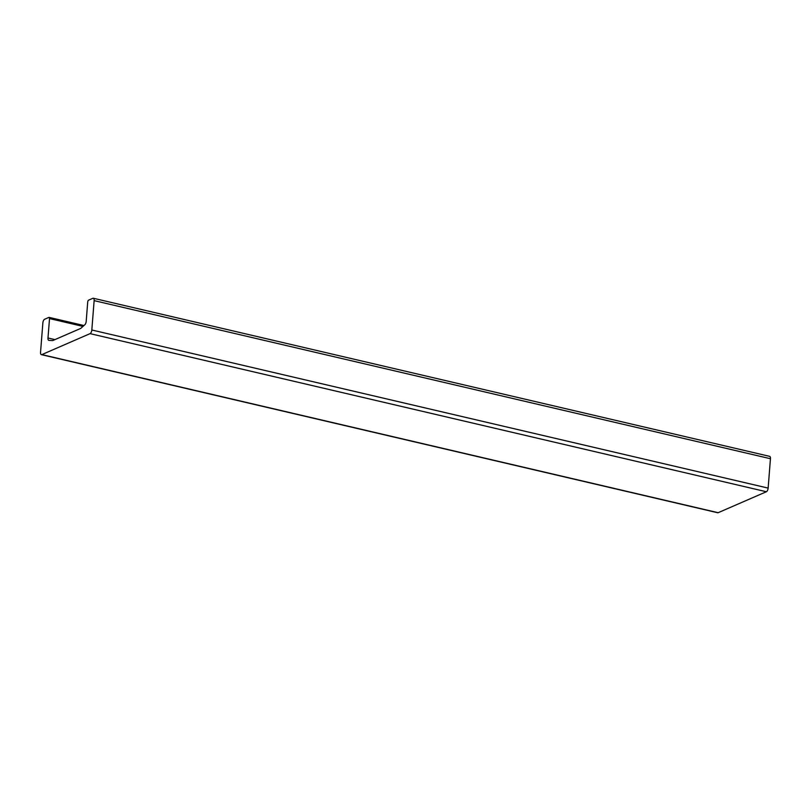 <?xml version="1.0" encoding="UTF-8"?>
<svg xmlns="http://www.w3.org/2000/svg" width="811" height="811" viewBox="0 0 811 811"><rect width="100%" height="100%" fill="white"/><g stroke="black" fill="none" stroke-linecap="round" stroke-linejoin="round"><path stroke-width="1.22" d="M80.725 328.404L84.81 324.775A3.112 1.409 -76.8 0 0 86.189 321.389L87.72 301.976A1.561 0.71 103.2 0 1 88.602 300.151L92.849 298.306A3.112 1.409 103.2 0 1 93.326 298.255A3.112 1.409 103.2 0 1 94.137 300.628L91.825 329.996A3.112 1.409 103.2 0 1 90.072 333.635L41.848 354.6A3.112 1.409 103.2 0 1 41.371 354.65A3.112 1.409 103.2 0 1 40.55 352.278L42.861 322.9A3.112 1.409 103.2 0 1 44.625 319.26L48.873 317.415A1.561 0.71 103.2 0 1 49.106 317.385A1.561 0.71 103.2 0 1 49.522 318.571L47.991 337.984A3.112 1.409 -76.8 0 0 48.812 340.356A3.112 1.409 -76.8 0 0 48.924 340.367L52.705 340.579L80.725 328.404M93.326 298.255L769.629 456.35A3.112 1.409 103.2 0 1 770.45 458.722L768.139 488.1A3.112 1.409 103.2 0 1 766.375 491.74L718.151 512.694A3.112 1.409 103.2 0 1 717.674 512.745L41.371 354.65M47.991 337.984L54.935 339.606M49.522 318.571L82.986 326.397M41.848 354.6L718.151 512.694M90.072 333.635L766.375 491.74M91.825 329.996L768.139 488.1M94.137 300.628L770.45 458.722M49.106 317.385L83.959 325.535"/></g></svg>
